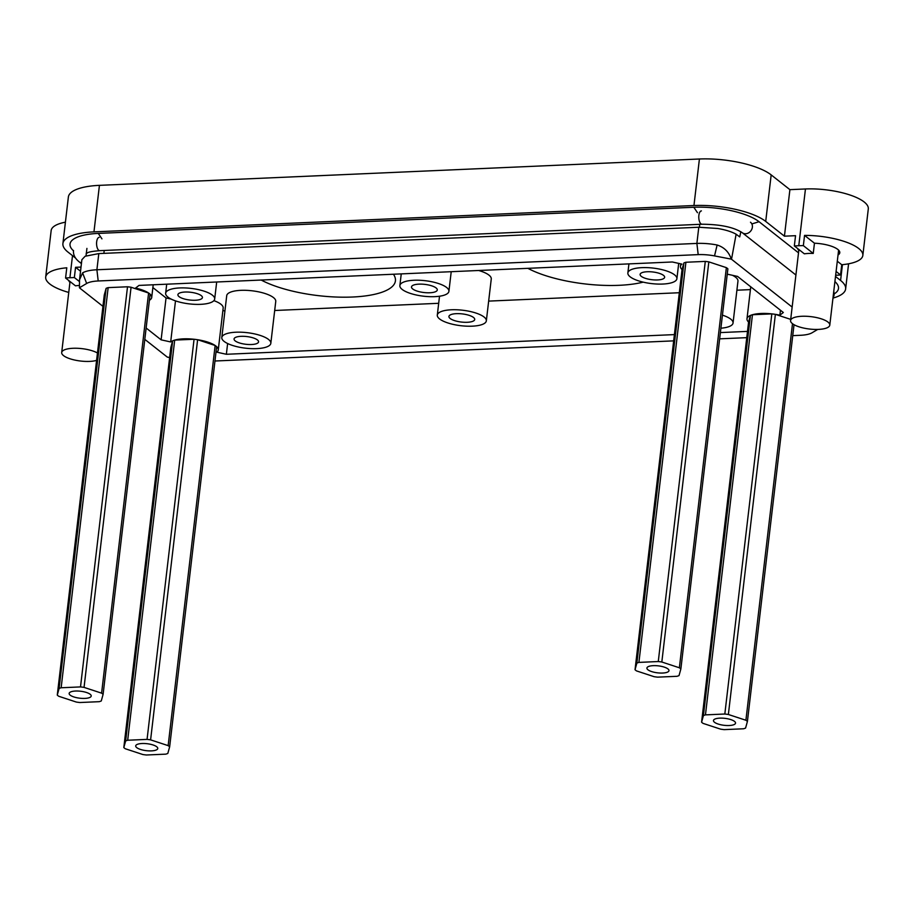 <?xml version="1.0" encoding="UTF-8"?>
<svg xmlns="http://www.w3.org/2000/svg" width="914" height="914" viewBox="0 0 914 914"><rect width="100%" height="100%" fill="white"/><g stroke="black" fill="none" stroke-linecap="round" stroke-linejoin="round"><path stroke-width="1.37" d="M261.187 280.038A74.994 23.673 -173.3 0 0 276.839 286.653A74.994 23.673 -173.3 0 0 353.375 296.981A74.994 23.673 -173.3 0 0 395.419 280.861A74.994 23.673 -173.3 0 0 393.431 274.234M65.42 222.182A44.432 14.03 -173.3 0 0 51.161 230.545L45.7 277.079A44.432 14.03 -173.3 0 0 68.756 292.434M771.176 174.894L765.715 221.417L784.429 236.178L789.902 189.655L771.176 174.894A54.314 17.138 -173.3 0 0 699.416 159.002L99.432 185.348A54.314 17.138 -173.3 0 0 68.367 197.047L62.906 243.581A54.314 17.138 -173.3 0 0 67.956 252.058L75.508 258.022M789.902 189.655L805.451 188.97L798.779 245.729L794.335 245.923L804.354 253.829A21.228 6.706 -173.3 0 1 813.243 253.441L803.349 245.626A44.432 14.03 -173.3 0 0 798.779 245.729M835.647 275.274L836.219 275.251A44.432 14.03 -173.3 0 0 840.549 274.965L841.748 264.729A44.432 14.03 -173.3 0 0 862.839 255.44L868.3 208.906A44.432 14.03 -173.3 0 0 805.451 188.97M72.503 255.646L69.91 277.742A44.432 14.03 -173.3 0 0 65.579 278.027L66.791 267.791A44.432 14.03 -173.3 0 0 45.7 277.079M81.026 267.071L75.554 267.311L74.354 277.548L79.381 281.501M69.91 277.742L74.354 277.548M99.432 185.348L93.959 231.87A54.314 17.138 -173.3 0 0 62.906 243.581M93.959 231.87L693.955 205.524A54.314 17.138 -173.3 0 1 765.715 221.417M784.429 236.178L795.546 235.686L794.335 245.923M862.839 255.44A44.432 14.03 -173.3 0 0 804.549 235.389L803.349 245.626M833.305 297.987A54.314 17.138 -173.3 0 0 845.633 288.938A54.314 17.138 -173.3 0 0 840.583 280.461L835.51 276.462M152.867 287.567L166.04 297.953L161.115 339.837L146.137 328.012M175.499 300.877L170.678 341.95L161.115 339.837M171.158 299.095L166.04 297.953M170.678 341.95A24.689 7.792 6.7 0 1 198.429 339.859A24.689 7.792 6.7 0 1 218.263 349.936A24.689 7.792 6.7 0 1 216.801 352.164L226.364 354.278L227.62 343.527M213.887 300.649A24.689 7.792 6.7 0 1 223.176 308.064L218.263 349.936M222.89 310.543L224.924 311M747.492 331.394L720.381 332.582M674.395 334.604L226.364 354.278M750.417 289.612L736.901 290.206M679.319 292.731L488.659 301.106M438.697 303.299L274.691 310.497M780.442 310.234L779.871 315.193A24.689 7.792 -173.3 0 0 746.989 318.803A24.689 7.792 -173.3 0 0 748.589 322.059L750.428 315.444A24.689 7.792 6.7 0 1 752.462 314.736L771.827 313.879A24.689 7.792 6.7 0 1 775.38 314.347L790.701 319.386M779.871 315.193L783.332 312.508L737.575 276.428L728.024 274.314A24.689 7.792 -173.3 0 1 727.156 274.886M149.393 300.26A24.689 7.792 6.7 0 0 151.713 297.461A24.689 7.792 6.7 0 0 135.546 288.093L139.019 285.408L672.338 261.987L681.89 264.1A24.689 7.792 -173.3 0 0 680.439 266.328A24.689 7.792 -173.3 0 0 682.038 269.584L683.878 262.969A24.689 7.792 6.7 0 1 685.911 262.249L705.288 261.404A24.689 7.792 6.7 0 1 708.83 261.872L726.367 267.642A24.689 7.792 6.7 0 1 727.875 268.83L680.861 668.968A24.689 7.792 6.7 0 0 679.365 667.78L726.367 267.642M674.601 274.874A24.689 7.792 -173.3 0 0 647.5 267.642A24.689 7.792 -173.3 0 0 627.861 272.966A24.689 7.792 -173.3 0 0 630.157 276.816A24.689 7.792 -173.3 0 0 657.257 284.048A24.689 7.792 -173.3 0 0 676.897 278.724A24.689 7.792 -173.3 0 0 674.601 274.874M720.895 328.206A24.689 7.792 -173.3 0 0 733.051 323.008L737.964 281.124A24.689 7.792 -173.3 0 0 735.667 277.273A24.689 7.792 -173.3 0 0 732.457 275.297M733.051 323.008A24.689 7.792 -173.3 0 0 730.754 319.146A24.689 7.792 -173.3 0 0 722.437 315.136M527.846 268.328A74.994 23.673 -173.3 0 0 543.499 274.943A74.994 23.673 -173.3 0 0 643.182 282.14M167.948 297.119A24.689 7.792 6.7 0 1 165.651 293.257A24.689 7.792 6.7 0 1 185.291 287.944A24.689 7.792 6.7 0 1 212.391 295.165A24.689 7.792 6.7 0 1 214.687 299.027A24.689 7.792 6.7 0 1 195.048 304.339A24.689 7.792 6.7 0 1 167.948 297.119M224.101 341.39A24.689 7.792 6.7 0 1 221.805 337.54A24.689 7.792 6.7 0 1 241.433 332.216A24.689 7.792 6.7 0 1 268.545 339.448A24.689 7.792 6.7 0 1 270.83 343.298A24.689 7.792 6.7 0 1 251.201 348.622A24.689 7.792 6.7 0 1 224.101 341.39M221.805 337.54L226.718 295.668A24.689 7.792 6.7 0 1 246.357 290.344A24.689 7.792 6.7 0 1 273.457 297.564A24.689 7.792 6.7 0 1 275.754 301.426L270.83 343.298M446.615 287.476A24.689 7.792 -173.3 0 0 419.515 280.255A24.689 7.792 -173.3 0 0 399.875 285.568A24.689 7.792 -173.3 0 0 402.171 289.43A24.689 7.792 -173.3 0 0 429.272 296.65A24.689 7.792 -173.3 0 0 448.911 291.338A24.689 7.792 -173.3 0 0 446.615 287.476M486.339 320.848A24.689 7.792 -173.3 0 0 484.043 316.998A24.689 7.792 -173.3 0 0 456.943 309.777A24.689 7.792 -173.3 0 0 437.303 315.09A24.689 7.792 -173.3 0 0 439.6 318.952A24.689 7.792 -173.3 0 0 466.711 326.172A24.689 7.792 -173.3 0 0 486.339 320.848L491.264 278.976A24.689 7.792 -173.3 0 0 488.967 275.125A24.689 7.792 -173.3 0 0 478.628 270.487M75.554 267.311L80.535 271.23M797.671 248.551A21.228 6.706 -173.3 0 0 798.802 250.39M101.945 238.862L98.266 233.413A49.367 15.584 -173.3 0 0 73.486 250.813M98.266 233.413L693.806 207.261L697.485 212.711M798.516 252.835L759.043 221.714A49.367 15.584 -173.3 0 0 693.806 207.261M834.196 293.874A49.367 15.584 -173.3 0 0 834.905 281.581M68.79 280.552A21.228 6.706 -173.3 0 0 69.932 282.403M79.324 285.465A21.228 6.706 -173.3 0 0 75.485 285.831L65.579 278.027M838.035 255.006A21.228 6.706 -173.3 0 0 839.783 252.732A21.228 6.706 -173.3 0 0 831.192 246.14A21.228 6.706 -173.3 0 0 814.454 243.204L813.243 253.441M814.454 243.204L804.549 235.389M841.748 264.729L837.304 261.221M840.549 274.965L836.093 271.458M817.71 329.428L812.043 332.787A23.924 7.552 -173.3 0 1 800.493 335.289L792.735 335.632M746.761 337.654L719.649 338.843M673.664 340.865L214.973 361.007M740.843 231.733L739.723 236.897L736.124 234.213L731.52 259.256L792.141 307.058M731.52 259.256A29.625 9.346 -173.3 0 0 731.291 259.142L714.531 255.909A23.924 7.552 -173.3 0 0 698.193 254.629L696.879 243.421A29.625 9.346 -173.3 0 1 717.124 245.009C724.185 247.26 728.904 251.967 731.291 259.142M86.659 283.477L82.603 272.875L79.529 279.821L79.438 287.761L86.659 283.477A23.924 7.552 -173.3 0 1 98.209 280.975L698.193 254.629M79.438 287.761A29.625 9.346 -173.3 0 0 79.518 287.887L102.939 306.35M144.8 339.368L167.182 357.008A29.625 9.346 -173.3 0 0 167.411 357.134L169.638 357.557M640.131 274.303A12.339 3.896 -173.3 0 0 640.12 274.406A12.339 3.896 -173.3 0 0 651.773 279.695A12.339 3.896 -173.3 0 0 664.627 277.388A12.339 3.896 -173.3 0 0 664.638 277.285A12.339 3.896 -173.3 0 0 652.984 271.995A12.339 3.896 -173.3 0 0 640.131 274.303M202.405 297.678A12.339 3.896 -173.3 0 0 202.428 297.587A12.339 3.896 -173.3 0 0 190.775 292.286A12.339 3.896 -173.3 0 0 177.922 294.605A12.339 3.896 -173.3 0 0 177.91 294.696A12.339 3.896 -173.3 0 0 189.552 299.998A12.339 3.896 -173.3 0 0 202.405 297.678M258.559 341.962A12.339 3.896 -173.3 0 0 258.571 341.859A12.339 3.896 -173.3 0 0 246.929 336.569A12.339 3.896 -173.3 0 0 234.075 338.877A12.339 3.896 -173.3 0 0 234.064 338.98A12.339 3.896 -173.3 0 0 245.706 344.27A12.339 3.896 -173.3 0 0 258.559 341.962M411.517 286.836A12.99 4.102 -173.3 0 0 411.494 286.939A12.99 4.102 -173.3 0 0 423.753 292.503A12.99 4.102 -173.3 0 0 437.269 290.069A12.99 4.102 -173.3 0 0 437.292 289.967A12.99 4.102 -173.3 0 0 425.033 284.403A12.99 4.102 -173.3 0 0 411.517 286.836M448.945 316.358A12.99 4.102 -173.3 0 0 448.934 316.461A12.99 4.102 -173.3 0 0 461.182 322.025A12.99 4.102 -173.3 0 0 474.709 319.592A12.99 4.102 -173.3 0 0 474.72 319.489A12.99 4.102 -173.3 0 0 462.473 313.925A12.99 4.102 -173.3 0 0 448.945 316.358M79.529 279.821L81.883 259.69L85.116 256.251L98.803 253.589L698.787 227.243L717.684 228.477C725.533 229.814 731.68 231.733 736.124 234.213M82.603 272.875A29.625 9.346 6.7 0 1 96.895 269.767L696.879 243.421L698.787 227.243M705.288 261.404L658.274 661.542L638.909 662.399A24.689 7.792 6.7 0 0 636.864 663.107L635.036 669.722A24.689 7.792 6.7 0 0 636.544 670.922L654.081 676.68A24.689 7.792 6.7 0 0 657.623 677.148L677 676.303A24.689 7.792 6.7 0 0 679.033 675.583L680.861 668.968M635.036 669.722L682.038 269.584M638.909 662.399L685.911 262.249M636.864 663.107L683.878 262.969M658.274 661.542A24.689 7.792 6.7 0 1 661.827 662.01L708.83 261.872M679.365 667.78L661.827 662.01M646.929 667.963A11.105 3.507 6.7 0 1 658.503 665.883A11.105 3.507 6.7 0 1 668.979 670.648A11.105 3.507 6.7 0 1 668.968 670.727A11.105 3.507 6.7 0 1 657.406 672.818A11.105 3.507 6.7 0 1 646.918 668.054A11.105 3.507 6.7 0 1 646.929 667.963M826.005 328.217A19.754 6.238 -173.3 0 0 829.786 325.144A19.754 6.238 -173.3 0 0 816.636 317.592A19.754 6.238 -173.3 0 0 794.357 317.455A19.754 6.238 -173.3 0 0 790.564 320.528A19.754 6.238 -173.3 0 0 803.726 328.08A19.754 6.238 -173.3 0 0 826.005 328.217M97.455 352.987A19.754 6.238 -173.3 0 0 65.477 349.456A19.754 6.238 -173.3 0 0 61.695 352.541A19.754 6.238 -173.3 0 0 74.434 359.99A19.754 6.238 -173.3 0 0 96.587 360.39M146.411 754.998L165.777 754.153A24.689 7.792 6.7 0 0 167.822 753.433L169.65 746.818L216.652 346.68A24.689 7.792 6.7 0 0 215.144 345.492L197.618 339.722A24.689 7.792 6.7 0 0 194.065 339.254L174.7 340.099A24.689 7.792 6.7 0 0 172.655 340.819L170.827 347.434L123.813 747.572A24.689 7.792 6.7 0 0 125.321 748.76L142.858 754.53A24.689 7.792 6.7 0 0 146.411 754.998M172.655 340.819L125.652 740.957A24.689 7.792 6.7 0 1 127.686 740.237L174.7 340.099M194.065 339.254L147.063 739.392A24.689 7.792 6.7 0 1 150.604 739.86L197.618 339.722M150.604 739.86L168.142 745.63L215.144 345.492M168.142 745.63A24.689 7.792 6.7 0 1 169.65 746.818M135.718 745.813A11.105 3.507 6.7 0 1 147.28 743.733A11.105 3.507 6.7 0 1 157.768 748.497A11.105 3.507 6.7 0 1 157.756 748.577A11.105 3.507 6.7 0 1 146.183 750.657A11.105 3.507 6.7 0 1 135.706 745.904A11.105 3.507 6.7 0 1 135.718 745.813M147.063 739.392L127.686 740.237M125.652 740.957L123.813 747.572M79.861 702.523L99.226 701.678A24.689 7.792 6.7 0 0 101.271 700.958L103.099 694.343L150.113 294.205A24.689 7.792 6.7 0 0 148.605 293.017L131.068 287.247A24.689 7.792 6.7 0 0 127.514 286.779L108.149 287.624A24.689 7.792 6.7 0 0 106.115 288.344L104.276 294.959L57.274 695.097A24.689 7.792 6.7 0 0 58.782 696.285L76.308 702.055A24.689 7.792 6.7 0 0 79.861 702.523M106.115 288.344L59.102 688.482A24.689 7.792 6.7 0 1 61.147 687.762L108.149 287.624M127.514 286.779L80.512 686.917A24.689 7.792 6.7 0 1 84.054 687.385L131.068 287.247M84.054 687.385L101.591 693.155L148.605 293.017M101.591 693.155A24.689 7.792 6.7 0 1 103.099 694.343M69.167 693.338A11.105 3.507 6.7 0 1 80.729 691.258A11.105 3.507 6.7 0 1 91.217 696.011A11.105 3.507 6.7 0 1 91.206 696.102A11.105 3.507 6.7 0 1 79.632 698.182A11.105 3.507 6.7 0 1 69.156 693.418A11.105 3.507 6.7 0 1 69.167 693.338M80.512 686.917L61.147 687.762M59.102 688.482L57.274 695.097M771.827 313.879L724.825 714.017L705.459 714.874A24.689 7.792 6.7 0 0 703.414 715.593L701.586 722.209A24.689 7.792 6.7 0 0 703.095 723.397L720.632 729.155A24.689 7.792 6.7 0 0 724.174 729.635L743.539 728.778A24.689 7.792 6.7 0 0 745.584 728.058L747.412 721.443L794.026 324.699M701.586 722.209L748.589 322.059M705.459 714.874L752.462 314.736M703.414 715.593L750.428 315.444M724.825 714.017A24.689 7.792 6.7 0 1 728.367 714.497L775.38 314.347M728.367 714.497L745.904 720.255L792.495 323.693M745.904 720.255A24.689 7.792 6.7 0 1 747.412 721.443M713.48 720.438A11.105 3.507 6.7 0 1 725.042 718.358A11.105 3.507 6.7 0 1 735.53 723.123A11.105 3.507 6.7 0 1 735.519 723.214A11.105 3.507 6.7 0 1 723.945 725.293A11.105 3.507 6.7 0 1 713.468 720.529A11.105 3.507 6.7 0 1 713.48 720.438M699.416 159.002L693.955 205.524M842.434 264.66L840.583 280.461M751.868 223.93L759.043 221.714M714.531 255.909L717.124 245.009M98.209 280.975L96.895 269.767L98.803 253.589M699.758 224.318L699.416 227.22M104.219 250.47L103.876 253.361M795.911 275.011L742.248 232.693C733.748 227.175 720.323 224.353 701.975 224.227L99.775 250.665A6.661 2.891 -92.5 0 1 96.667 241.799A6.661 2.891 -92.5 0 1 99.18 237.354M701.975 224.227A6.661 2.891 -92.5 0 1 698.879 215.35A6.661 2.891 -92.5 0 1 701.392 210.906M742.248 232.693A6.661 5.621 -51.7 0 0 748.44 232.944A6.661 5.621 -51.7 0 0 752.371 227.198A6.661 5.621 -51.7 0 0 750.497 222.228M81.517 262.809A6.661 5.621 128.3 0 1 79.152 261.815L81.426 263.609M848.58 263.803L845.633 288.938M750.748 286.813L746.989 318.803M680.736 263.849L680.439 266.328M151.713 297.461L153.198 284.78M628.923 263.895L627.861 272.966M678.702 263.392L676.897 278.724M165.651 293.257L166.714 284.185M214.687 299.027L216.687 281.992M401.246 273.892L399.875 285.568M451.219 271.698L448.911 291.338M439.52 296.227L437.303 315.09M86.921 248.402L86.339 253.304M86.327 253.429L86.042 255.84M833.797 291.018L834.128 295.016L832.883 298.832M99.775 250.665C86.67 251.727 87.904 252.972 86.145 253.566M73.52 250.516C73.097 254.686 74.971 258.445 79.152 261.815M838.606 250.116L829.786 325.144M798.905 249.522L790.564 320.528M70.035 281.535L61.695 352.541"/></g></svg>
